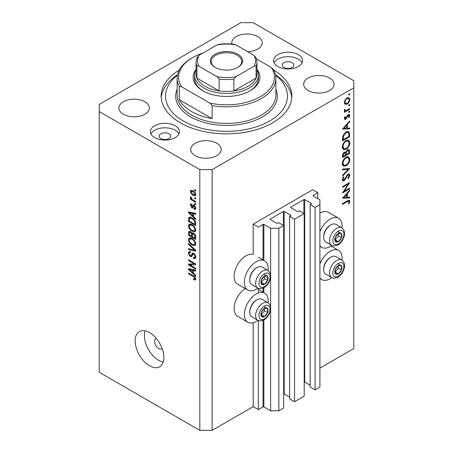 <?xml version="1.0" encoding="UTF-8"?>
<svg xmlns="http://www.w3.org/2000/svg" width="453" height="453" viewBox="0 0 453 453"><rect width="100%" height="100%" fill="white"/><g stroke="black" fill="none" stroke-linecap="round" stroke-linejoin="round"><path stroke-width="0.68" d="M317.847 192.723L312.717 189.762L253.187 224.127L258.318 227.095L263.04 224.365A0.583 0.334 0 0 1 263.861 224.365L270.634 228.278L278.844 228.278L283.669 225.492L278.742 222.65L277.615 223.301A0.583 0.334 0 0 1 276.794 223.301L270.226 219.507L270.226 219.031L283.363 211.449A0.583 0.334 0 0 1 284.184 211.449L290.752 215.243A0.583 0.334 0 0 1 290.752 215.713L289.626 216.364L294.552 219.212L304.195 213.64L299.269 210.798L298.142 211.449A0.583 0.334 0 0 1 297.321 211.449L290.752 207.655L290.752 207.18L303.889 199.597A0.583 0.334 0 0 1 304.71 199.597L311.279 203.391A0.583 0.334 0 0 1 311.279 203.861L310.152 204.513L315.078 207.361L319.903 204.575L319.903 199.835L313.125 195.923L313.125 195.447L317.847 192.723L317.847 198.646M313.125 195.447A0.583 0.334 0 0 0 313.125 195.923M310.152 204.513L310.152 387.032L315.078 389.874L319.903 387.094L319.903 204.575M315.078 389.874L315.078 207.361M304.195 382.021A0.583 0.334 0 0 1 304.71 382.111L310.152 385.254M290.752 207.18A0.583 0.334 0 0 0 290.752 207.655M289.626 216.364L289.626 398.883L294.552 401.726L304.195 396.16L304.195 213.64M294.552 401.726L294.552 219.212M283.669 393.872A0.583 0.334 0 0 1 284.184 393.963L289.626 397.105M270.226 219.031A0.583 0.334 0 0 0 270.226 219.507M212.129 430.35L212.129 169.609L353.77 87.837L353.77 80.725L253.187 22.65L240.871 22.65L99.23 104.428L99.23 372.275L199.813 430.35L212.129 430.35L253.187 406.647L258.318 409.608L263.04 406.885A0.583 0.334 0 0 1 263.861 406.885L270.634 410.797L278.844 410.797L283.669 408.011L283.669 225.492M278.844 410.797L278.844 228.278M270.634 410.797L270.634 309.422M270.634 307.191L270.634 277.185M270.634 274.954L270.634 228.278M258.318 409.608L258.318 320.554M258.318 292.955L258.318 288.318M253.187 406.647L253.187 322.74M257.899 288.119A16.84 9.723 -60 0 1 256.268 289.195A16.84 9.723 -60 0 1 247.848 290.028L237.582 284.105A16.84 9.723 -60 0 1 234.999 270.611A16.84 9.723 -60 0 1 246.002 255.775A16.84 9.723 -60 0 1 253.187 254.41L253.187 224.127M268.057 302.763A16.84 9.723 120 0 0 264.682 293.102A16.84 9.723 120 0 0 256.268 293.935A16.84 9.723 120 0 0 245.266 308.776A16.84 9.723 120 0 0 247.848 322.264A16.84 9.723 120 0 0 256.268 321.432A16.84 9.723 120 0 0 257.899 320.356M247.848 290.028A16.84 9.723 -60 0 1 245.266 276.54A16.84 9.723 -60 0 1 256.268 261.698A16.84 9.723 -60 0 1 264.682 260.866A16.84 9.723 -60 0 1 268.057 270.526M319.903 263.974A16.84 9.723 -60 0 1 330.163 251.268A16.84 9.723 -60 0 1 338.584 250.435A16.84 9.723 -60 0 1 341.958 260.096M331.8 277.689A16.84 9.723 -60 0 1 330.163 278.765A16.84 9.723 -60 0 1 321.749 279.603A16.84 9.723 -60 0 1 319.903 277.91M341.958 227.859A16.84 9.723 120 0 0 338.584 218.199A16.84 9.723 120 0 0 330.163 219.031A16.84 9.723 120 0 0 319.903 231.738M319.903 245.673A16.84 9.723 120 0 0 321.749 247.361A16.84 9.723 120 0 0 330.163 246.528A16.84 9.723 120 0 0 331.8 245.452M156.415 338.589A5.804 3.352 -120 0 0 155.855 338.804A5.804 3.352 -120 0 0 154.654 341.46A5.804 3.352 -120 0 0 157.185 347.304A5.804 3.352 -120 0 0 161.659 348.861A5.804 3.352 -120 0 0 162.129 348.487M135.153 340.871A20.323 11.733 -120 0 0 144.02 361.318A20.323 11.733 -120 0 0 159.683 366.766A20.323 11.733 -120 0 0 163.89 357.462A20.323 11.733 -120 0 0 155.022 337.009A20.323 11.733 -120 0 0 139.36 331.568A20.323 11.733 -120 0 0 135.153 340.871M145.09 330.826A20.323 11.733 -120 0 0 144.388 335.537A20.323 11.733 -120 0 0 163.188 362.174M292.191 62.707A5.804 3.352 0 0 0 285.86 61.982A5.804 3.352 0 0 0 282.276 65.079A5.804 3.352 0 0 0 283.98 67.452A5.804 3.352 0 0 0 290.305 68.177A5.804 3.352 0 0 0 293.889 65.079A5.804 3.352 0 0 0 292.191 62.707M169.02 133.816A5.804 3.352 0 0 0 162.695 133.091A5.804 3.352 0 0 0 159.111 136.189A5.804 3.352 0 0 0 160.809 138.561A5.804 3.352 0 0 0 167.14 139.286A5.804 3.352 0 0 0 170.724 136.189A5.804 3.352 0 0 0 169.02 133.816M154.654 137.61A14.513 8.381 180 0 1 150.402 131.687A14.513 8.381 180 0 1 159.36 123.941A14.513 8.381 180 0 1 175.181 125.758A14.513 8.381 180 0 1 179.433 131.687A14.513 8.381 180 0 1 170.47 139.428A14.513 8.381 180 0 1 154.654 137.61M150.934 133.935A14.513 8.381 180 0 1 175.181 130.26A14.513 8.381 180 0 1 178.895 133.935M298.346 54.649A14.513 8.381 0 0 0 282.53 52.831A14.513 8.381 0 0 0 273.567 60.577A14.513 8.381 0 0 0 277.819 66.5A14.513 8.381 0 0 0 293.64 68.318A14.513 8.381 0 0 0 302.598 60.577A14.513 8.381 0 0 0 298.346 54.649M302.066 62.825A14.513 8.381 0 0 0 298.346 59.15A14.513 8.381 0 0 0 274.105 62.825M179.275 70.079A65.317 37.712 0 0 0 161.183 96.132A65.317 37.712 0 0 0 180.311 122.797A65.317 37.712 0 0 0 251.494 130.974A65.317 37.712 0 0 0 291.817 96.132A65.317 37.712 0 0 0 273.725 70.079M247.485 51.591A15.243 8.8 0 0 0 262.27 42.797A15.243 8.8 0 0 0 257.802 36.574A15.243 8.8 0 0 0 241.194 34.666A15.243 8.8 0 0 0 231.789 42.797A15.243 8.8 0 0 0 231.947 44.071M144.903 101.761A15.243 8.8 0 0 0 128.29 99.853A15.243 8.8 0 0 0 118.884 107.984A15.243 8.8 0 0 0 123.346 114.201A15.243 8.8 0 0 0 139.96 116.11A15.243 8.8 0 0 0 149.365 107.984A15.243 8.8 0 0 0 144.903 101.761M216.749 143.239A15.243 8.8 0 0 0 200.141 141.33A15.243 8.8 0 0 0 190.73 149.462A15.243 8.8 0 0 0 195.198 155.685A15.243 8.8 0 0 0 211.806 157.593A15.243 8.8 0 0 0 221.211 149.462A15.243 8.8 0 0 0 216.749 143.239M329.654 78.058A15.243 8.8 0 0 0 313.04 76.149A15.243 8.8 0 0 0 303.635 84.281A15.243 8.8 0 0 0 308.097 90.498A15.243 8.8 0 0 0 324.71 92.406A15.243 8.8 0 0 0 334.116 84.281A15.243 8.8 0 0 0 329.654 78.058M344.025 191.393L349.665 188.131L349.665 188.878L342.485 193.029L348.136 184.122L342.485 187.389L342.485 186.647L349.665 182.497L344.025 191.393L343.601 191.143M347.904 174.15L349.252 174.043L349.852 175.402L348.283 178.827L347.915 178.34L349.116 175.826L348.697 174.83L347.898 174.903L345.067 179.688L343.974 180.787L342.808 180.911L342.298 179.705L343.516 176.795L343.957 177.214L343.034 179.365L343.346 180.118L343.946 180.056L347.904 174.15M349.665 168.459L342.485 176.223L342.485 175.424L348.142 169.388L342.485 169.892L342.485 169.094L349.665 168.459M349.852 159.297C349.654 162.072 348.408 164.252 346.109 165.832L343.38 166.132L342.298 163.726C342.485 160.917 343.742 158.72 346.069 157.129L348.759 156.851L349.852 159.297L349.003 158.805M349.852 142.706C349.654 145.481 348.408 147.655 346.109 149.241L343.38 149.535L342.298 147.129C342.485 144.326 343.742 142.129 346.069 140.538L348.759 140.26L349.852 142.706L349.003 142.214M349.665 128.89L342.485 129.105L349.665 121.019L349.665 121.829L347.366 124.382L347.366 128.148L349.665 128.074L349.665 128.89L348.329 128.114M349.761 94.003L349.161 95.039L348.561 94.694L349.161 93.658L349.761 94.003M349.161 95.039L348.561 94.694L349.161 95.039M319.903 368.13L353.77 348.572L353.77 87.837M338.584 218.199L328.323 212.276A16.84 9.723 120 0 0 319.903 213.108M245.203 288.504A16.84 9.723 120 0 0 234.852 303.363A16.84 9.723 120 0 0 237.582 316.341L247.848 322.264M344.988 104.252L344.325 102.559L345.192 99.756L347.055 97.848L349.014 97.667L349.761 99.422C349.62 101.421 348.719 102.99 347.055 104.128L345.073 104.303M349.761 104.745L349.161 105.781L348.561 105.436L349.161 104.4L349.761 104.745M349.161 105.781L348.561 105.436L349.161 105.781M344.461 110.742L345.192 111.161L344.325 110.181L344.507 109.428L345.061 109.513L345.265 110.498L346.103 110.498L349.665 108.573L349.665 109.32L344.416 112.35L344.416 111.608L345.192 111.161L344.739 111.013M349.761 111.444L349.161 112.486L348.561 112.14L349.161 111.098L349.761 111.444M349.161 112.486L348.561 112.14L349.161 112.486M345.701 119.269L344.688 119.382L344.325 118.527L345.073 116.546L345.52 116.789L344.971 118.159L345.679 118.539L347.428 115.362L348.244 114.609L349.325 114.496L349.761 115.509L349.048 117.655L348.561 117.44L349.116 115.923L348.272 115.339L345.701 119.269L344.325 118.471M344.439 117.854L345.679 118.539M347.972 114.79L348.838 115.288L347.717 115.022M346.166 131.976L348.81 131.613L349.665 134.19L349.665 136.761L342.485 140.911L342.74 136.449C343.397 134.388 344.54 132.899 346.166 131.976M349.665 151.109L349.665 153.352L342.485 157.502L342.485 155.883C342.4 154.388 342.995 153.165 344.263 152.219L345.792 152.293L347.627 149.637L349.042 149.496L349.665 151.109L348.719 150.566M345.526 152.055L345.203 151.953M349.665 198.023L342.485 198.238L349.665 190.152L349.665 190.962L347.366 193.522L347.366 197.281L349.665 197.214L349.665 198.023L348.329 197.253M349.116 201.727L348.838 201.126L347.264 201.647L342.485 204.405L342.485 203.663L347.332 200.86L349.405 200.243L349.852 201.342L349.02 203.822L348.47 203.703L349.116 201.727M189.988 264.999L195.707 268.306L195.707 269.167L188.522 265.016L188.522 264.099L194.252 263.906L188.522 260.6L188.522 259.739L195.707 263.884L195.707 264.807L189.988 264.999L191.738 263.991M193.708 253.25C195.067 254.19 195.764 255.458 195.804 257.072L195.158 258.686L193.374 258.448L193.284 257.531L194.479 257.678L194.96 256.511L193.731 254.127L192.984 254.025L191.704 256.67L190.396 256.511C189.133 255.656 188.476 254.473 188.431 252.967L189.026 251.455L190.577 251.658L190.668 252.576L189.631 252.44L189.269 253.425L190.419 255.656L191.143 255.809L192.4 253.068L193.708 253.25M188.522 243.544L195.707 250.305L195.707 251.194L188.522 249.529L188.522 248.64L194.869 250.311L188.522 244.439L188.522 243.544M195.804 243.844L194.677 245.639L192.208 245.056C190.073 243.924 188.816 242.1 188.431 239.586L189.19 237.916L192.123 238.437L194.705 240.769L195.804 243.844M195.073 245.486L195.39 245.226M195.804 230.056L194.677 231.851L192.208 231.268C190.073 230.135 188.816 228.306 188.431 225.792L189.19 224.122L192.123 224.643L194.705 226.981L195.804 230.056M195.073 231.693L195.39 231.438M193.561 216.636L195.707 218.601L195.707 219.495L188.522 212.7L188.522 211.857L195.707 213.352L195.707 214.252L193.561 213.737L193.561 216.636M194.682 189.597L195.707 190.192L195.707 191.053L194.682 190.458L194.682 189.597M99.23 111.54L199.813 169.609L212.129 169.609M199.813 430.35L199.813 169.609M193.04 190.696C194.597 191.483 195.52 192.785 195.804 194.609L195.266 195.798L193.097 195.362C191.562 194.569 190.662 193.278 190.39 191.483L190.928 190.294L193.04 190.696M194.682 197.57L195.707 198.165L195.707 199.026L194.682 198.431L194.682 197.57M193.001 199.937L195.707 201.5L195.707 202.366L190.481 199.348L190.481 198.488L191.319 198.969L190.39 197.412L190.668 196.761L191.415 197.514L191.93 199.167L193.001 199.937M194.682 203.386L195.707 203.98L195.707 204.841L194.682 204.252L194.682 203.386M194.116 205.215L195.804 208.227L195.356 209.405L194.122 209.314L194.031 208.397L194.779 208.471L195.056 207.74L194.246 206.155L193.771 206.075L192.831 208.023L191.879 207.91L190.39 205.141L190.855 203.929L191.885 204.037L191.976 204.949L191.37 204.898L191.138 205.537L191.778 206.987L192.208 206.964L193.057 205.033L194.116 205.215M191.778 206.987L194.263 205.781L194.564 204.988M192.078 217.938C194.201 219.02 195.413 220.77 195.707 223.193L195.707 225.639L188.522 221.489L188.658 217.91L189.122 217.321L192.078 217.938M192.644 232.802L191.834 233.272L193.601 233.148C194.994 234.02 195.696 235.266 195.707 236.874L195.707 239.427L188.522 235.283L188.522 232.706L188.997 231.324L190.328 231.477L191.834 233.272L192.151 232.904M193.561 273.414L195.707 275.379L195.707 276.279L188.522 269.478L188.522 268.64L195.707 270.135L195.707 271.03L193.561 270.515L193.561 273.414M195.804 279.065L195.294 280.067L193.561 279.563L193.471 278.646C194.246 279.201 194.745 279.167 194.96 278.544L194.422 277.372L188.522 273.85L188.522 272.989L193.403 275.803C194.756 276.426 195.56 277.508 195.804 279.065M195.736 278.442L194.767 279.003L195.651 278.148M195.43 190.028L194.682 190.458M193.924 194.881L193.097 195.362M192.349 190.351L190.39 191.483M191.138 191.936L193.091 194.496L194.722 194.864L195.056 194.156L193.091 191.591L191.46 191.228L191.138 191.936M193.793 191.183L193.091 191.591M195.69 193.788L195.056 194.156M195.43 198.001L194.682 198.431M191.228 198.918L190.481 199.348M191.602 198.805L191.319 198.969M190.979 197.072L190.39 197.412M195.43 203.822L194.682 204.252M195.798 208.346L194.122 209.314M195.696 207.366L195.056 207.74M194.852 205.804L194.246 206.155M194.626 205.583L193.771 206.075M193.38 207.044L191.879 207.91M191.908 204.263L190.39 205.141M193.827 205.804L194.263 205.781L193.827 205.804M189.592 212.078L188.522 212.7M194.62 213.125L193.561 213.737M190.634 213.878L192.723 215.866L192.723 213.539L189.269 212.706L190.634 213.878M193.561 215.385L192.723 215.866M190.158 212.197L189.269 212.706M193.748 212.944L192.723 213.539M189.365 221.002L188.522 221.489M190.577 217.967L190.707 216.721M189.954 217.157L188.658 217.91M189.365 221.109L194.869 224.292L194.869 222.808L193.822 220.135L192.066 218.793C190.985 218.052 190.13 217.972 189.507 218.567L189.365 221.109M195.707 223.805L194.869 224.292M191.16 217.474L189.507 218.567M192.78 218.38L192.066 218.793M194.388 219.813L193.822 220.135M195.645 222.361L194.869 222.808M195.747 230.673L195.005 230.452M193.023 230.798L192.208 231.268M190.487 224.671L188.431 225.792M190.481 224.609L190.543 223.992M189.269 226.274C189.581 228.21 190.566 229.586 192.225 230.413L194.394 230.804L194.96 229.575C194.66 227.689 193.708 226.324 192.1 225.492L189.841 225.045L189.269 226.274M191.506 224.32L190.475 224.915M192.808 225.084L192.1 225.492M195.702 229.15L194.96 229.575M189.365 234.796L188.522 235.283M189.365 234.903L191.511 236.143L191.443 233.731L190.447 232.406L189.637 232.27L189.365 234.903M192.349 235.656L191.511 236.143M191.058 232.055L190.447 232.406M192.955 232.859L191.443 233.731M192.349 236.625L194.869 238.08L194.779 235.486L193.607 234.014L192.672 233.873L192.349 236.625M195.707 237.599L194.869 238.08M194.275 233.623L193.607 234.014M195.396 235.13L194.779 235.486M195.634 235.928L194.869 236.37M195.747 244.467L195.005 244.241M193.023 244.586L192.208 245.056M190.487 238.465L188.431 239.586M190.481 238.397L190.543 237.78M189.269 240.062C189.581 241.998 190.566 243.38 192.225 244.201L194.394 244.597L194.96 243.369C194.66 241.477 193.708 240.118 192.1 239.286L189.841 238.839L189.269 240.062M191.506 238.114L190.475 238.708M192.808 238.878L192.1 239.286M195.702 242.938L194.96 243.369M189.586 248.918L188.522 249.529M195.396 250.005L194.869 250.311M189.116 244.099L188.522 244.439M195.787 257.44L195.43 257.259L193.374 258.448M195.702 256.087L194.96 256.511M194.377 253.754L193.731 254.127M192.383 255.362L190.396 256.511M190.487 251.947L188.431 252.967M192.48 255.039L191.143 255.809M193.663 253.635L193.748 253.278M192.972 252.972L191.993 253.538M191.296 264.246L190.9 264.02M190.209 264.042L188.522 265.016M195 263.476L194.252 263.906M189.269 260.169L188.522 260.6M195.39 263.703L194.552 263.731M189.592 268.861L188.522 269.478M194.62 269.909L193.561 270.515M190.634 270.662L192.723 272.649L192.723 270.316L189.269 269.49L190.634 270.662M193.561 272.162L192.723 272.649M190.158 268.98L189.269 269.49M193.748 269.728L192.723 270.316M194.456 279.048L193.561 279.563M195 277.032L194.422 277.372M189.269 273.419L188.522 273.85M347.649 97.576L347.694 97.961M348.969 98.969L349.761 99.422M346.262 103.669L347.055 104.128M344.778 103.063L344.382 103.222M347.06 98.59C345.792 99.462 345.095 100.657 344.971 102.191L345.582 103.527L347.06 103.38C348.323 102.514 349.008 101.319 349.116 99.802L348.527 98.437L347.06 98.59L346.471 98.25M344.382 101.851L344.971 102.191M349.02 108.947L349.665 109.32M344.427 109.637L344.971 109.949M348.221 114.62L349.761 115.509M348.595 117.389L349.048 117.655M347.298 115.56L347.768 115.832M346.732 116.778L347.23 117.061M346.018 118.239L346.511 118.522M349.189 121.551L349.665 121.829M346.885 124.105L347.366 124.382M346.63 127.718L347.366 128.148M346.63 125.204L343.884 128.25L346.63 128.165L346.63 125.204L346.149 124.926M343.402 127.973L343.884 128.25M348.929 136.336L349.665 136.761M347.457 131.449L347.57 132.089M343.221 139.739L348.929 136.444L348.748 133.222L348.159 132.429L346.166 132.718L343.419 136.489L343.221 139.739L342.485 139.314M342.83 136.149L343.419 136.489M345.554 132.372L346.166 132.718M345.384 148.822L346.109 149.241M343.368 148.386L342.564 148.578M347.53 140.011L347.745 140.787M346.069 141.285C344.201 142.593 343.187 144.388 343.034 146.67L343.963 148.726L346.103 148.499C347.966 147.197 348.969 145.413 349.116 143.159L348.187 141.042L346.069 141.285L345.469 140.934M342.355 146.274L343.034 146.67M348.929 152.927L349.665 153.352M343.221 155.322L343.221 156.33L345.52 155L345.084 152.876L344.274 152.955L343.221 155.322L342.542 154.932M342.485 155.906L343.221 156.33M343.714 152.633L344.274 152.955M346.256 154.082L346.256 154.575L348.929 153.035L348.476 150.311L347.627 150.385L346.341 152.48L346.256 154.082L345.475 153.629M345.514 154.145L346.256 154.575M345.826 152.18L346.341 152.48M347.06 150.056L347.627 150.385M345.384 165.413L346.109 165.832M343.368 164.977L342.564 165.169M347.53 156.602L347.745 157.378M346.069 157.876C344.201 159.184 343.187 160.979 343.034 163.261L343.963 165.317L346.103 165.09C347.966 163.788 348.969 162.01 349.116 159.75L348.187 157.633L346.069 157.876L345.469 157.531M342.355 162.87L343.034 163.261M346.947 168.697L348.142 169.388M347.802 174.218L349.852 175.402M347.349 174.586L347.898 174.903M346.721 175.334L347.191 175.605M344.603 179.416L345.067 179.688M342.304 179.818L343.974 180.787M343.431 176.913L343.957 177.214M342.389 178.992L343.034 179.365M349.02 188.505L349.665 188.878M347.491 183.754L348.136 184.122M349.189 190.685L349.665 190.962M346.885 193.244L347.366 193.522M346.653 196.868L347.366 197.281M346.63 194.337L343.884 197.383L346.63 197.304L346.63 194.337L346.149 194.06M343.402 197.106L343.884 197.383M348.21 200.396L349.852 201.342M348.538 203.544L349.02 203.822M340.135 265.124A5.079 2.933 120 0 0 338.329 265.639A5.079 2.933 120 0 0 335.243 269.541A5.079 2.933 120 0 0 335.288 273.663A5.079 2.933 120 0 0 338.425 273.878A5.079 2.933 120 0 0 341.511 269.977A5.079 2.933 120 0 0 341.466 265.854A5.079 2.933 120 0 0 340.135 265.124M339.761 265.668L338.329 265.639L335.243 269.541L335.288 273.663L338.425 273.878L341.511 269.977L341.466 265.854L339.761 265.668M323.68 269.569L323.68 268.765A9.173 5.294 -60 0 1 330.163 257.531L330.866 257.123A10.159 5.866 120 0 0 323.68 269.569A10.159 5.866 120 0 0 325.781 274.218L331.653 277.61A10.159 5.866 -60 0 1 331.007 267.111A10.159 5.866 -60 0 1 340.248 259.546A10.159 5.866 -60 0 1 341.817 260.011L335.945 256.619A10.159 5.866 120 0 0 334.376 256.155A10.159 5.866 120 0 0 330.866 257.123M335.146 272.089L338.431 268.199L338.402 265.634M335.345 272.1L338.425 273.878M338.431 268.199L341.511 269.977M338.385 264.076L341.466 265.854M266.234 307.791A5.079 2.933 120 0 0 264.427 308.306A5.079 2.933 120 0 0 261.341 312.208A5.079 2.933 120 0 0 261.387 316.33A5.079 2.933 120 0 0 264.524 316.545A5.079 2.933 120 0 0 267.61 312.644A5.079 2.933 120 0 0 267.564 308.521A5.079 2.933 120 0 0 266.234 307.791M265.86 308.334L264.427 308.306L261.341 312.208L261.387 316.33L264.524 316.545L267.61 312.644L267.564 308.521L265.86 308.334M249.779 312.236L249.779 311.432A9.173 5.294 -60 0 1 256.268 300.192L256.964 299.79A10.159 5.866 120 0 0 249.779 312.236A10.159 5.866 120 0 0 251.885 316.885L257.751 320.277A10.159 5.866 -60 0 1 257.106 309.778A10.159 5.866 -60 0 1 266.347 302.213A10.159 5.866 -60 0 1 267.916 302.678L262.044 299.286A10.159 5.866 120 0 0 260.475 298.821A10.159 5.866 120 0 0 256.964 299.79M261.245 314.756L264.529 310.866L264.501 308.3M261.443 314.767L264.524 316.545M264.529 310.866L267.61 312.644M264.484 306.743L267.564 308.521M266.234 275.554A5.079 2.933 120 0 0 264.427 276.07A5.079 2.933 120 0 0 261.341 279.971A5.079 2.933 120 0 0 261.387 284.093A5.079 2.933 120 0 0 264.524 284.308A5.079 2.933 120 0 0 267.61 280.407A5.079 2.933 120 0 0 267.564 276.285A5.079 2.933 120 0 0 266.234 275.554M265.86 276.098L264.427 276.07L261.341 279.971L261.387 284.093L264.524 284.308L267.61 280.407L267.564 276.285L265.86 276.098M249.779 279.999L249.779 279.19A9.173 5.294 -60 0 1 256.268 267.955L256.964 267.553A10.159 5.866 120 0 0 249.779 279.999A10.159 5.866 120 0 0 251.885 284.648L257.751 288.04A10.159 5.866 -60 0 1 257.106 277.542A10.159 5.866 -60 0 1 266.347 269.977A10.159 5.866 -60 0 1 267.916 270.441L262.044 267.049A10.159 5.866 120 0 0 260.475 266.585A10.159 5.866 120 0 0 256.964 267.553M261.245 282.519L264.529 278.629L264.501 276.064M261.443 282.53L264.524 284.308M264.529 278.629L267.61 280.407M264.484 274.507L267.564 276.285M340.135 232.887A5.079 2.933 120 0 0 338.329 233.403A5.079 2.933 120 0 0 335.243 237.304A5.079 2.933 120 0 0 335.288 241.426A5.079 2.933 120 0 0 338.425 241.642A5.079 2.933 120 0 0 341.511 237.74A5.079 2.933 120 0 0 341.466 233.618A5.079 2.933 120 0 0 340.135 232.887M339.761 233.431L338.329 233.403L335.243 237.304L335.288 241.426L338.425 241.642L341.511 237.74L341.466 233.618L339.761 233.431M323.68 237.332L323.68 236.528A9.173 5.294 -60 0 1 330.163 225.288L330.866 224.886A10.159 5.866 120 0 0 323.68 237.332A10.159 5.866 120 0 0 325.781 241.981L331.653 245.373A10.159 5.866 -60 0 1 331.007 234.875A10.159 5.866 -60 0 1 340.248 227.31A10.159 5.866 -60 0 1 341.817 227.774L335.945 224.382A10.159 5.866 120 0 0 334.376 223.918A10.159 5.866 120 0 0 330.866 224.886M335.146 239.852L338.431 235.962L338.402 233.397M335.345 239.864L338.425 241.642M338.431 235.962L341.511 237.74M338.385 231.84L341.466 233.618M256.981 69.303A33.386 19.275 180 0 1 250.107 90.798A33.386 19.275 180 0 1 202.893 90.798L202.893 90.798A33.386 19.275 180 0 1 196.019 69.303M256.981 69.541A31.937 18.437 180 0 1 258.437 75.034A31.937 18.437 180 0 1 238.72 92.067A31.937 18.437 180 0 1 203.918 88.069A31.937 18.437 180 0 1 194.564 75.034L194.564 78.352A31.937 18.437 0 0 0 203.42 91.093M177.446 75.232A60.962 35.198 0 0 0 183.391 121.019A60.962 35.198 0 0 0 266.262 122.808A60.962 35.198 0 0 0 275.554 75.232M275.447 74.717A65.317 37.712 180 0 1 291.749 97.91M191.602 111.54A49.354 28.494 0 0 0 212.129 118.646L179.286 99.688A49.354 28.494 0 0 0 191.602 111.54M212.129 105.611L209.818 103.091A47.899 27.656 0 0 0 260.373 96.721A47.899 27.656 0 0 0 271.404 67.537L273.714 70.056A49.354 28.494 180 0 1 275.854 78.352A49.354 28.494 180 0 1 212.129 105.611L212.129 118.646M179.286 99.688L179.286 86.648A49.354 28.494 180 0 1 177.146 78.352A49.354 28.494 180 0 1 191.602 58.205L192.627 57.61A47.899 27.656 0 0 0 181.596 86.8L179.286 86.648M271.404 67.537L256.568 58.969M202.91 53.097A47.899 27.656 0 0 0 192.627 57.61M209.818 103.091L181.596 86.8M161.251 97.91A65.317 37.712 180 0 1 177.553 74.717M249.58 91.093A31.937 18.437 0 0 0 258.437 78.352L258.437 75.034M215.107 67.389L215.107 67.389A16.11 9.303 180 0 1 215.107 54.235A16.11 9.303 180 0 1 237.893 54.235A16.11 9.303 180 0 1 237.893 67.389A16.11 9.303 180 0 1 215.107 67.389M237.576 67.565A15.243 8.8 0 0 0 241.743 61.523A15.243 8.8 0 0 0 237.276 55.3A15.243 8.8 0 0 0 220.668 53.392A15.243 8.8 0 0 0 211.257 61.523A15.243 8.8 0 0 0 215.424 67.565M199.077 66.314C198.086 65.617 197.366 65.594 196.925 66.251A30.481 17.599 180 0 1 196.019 61.999L196.019 73.85A30.481 17.599 0 0 0 196.925 78.103A30.481 17.599 0 0 0 204.949 86.291A30.481 17.599 0 0 0 219.127 90.923A30.481 17.599 0 0 0 233.873 90.923A30.481 17.599 0 0 0 256.075 78.103A30.481 17.599 0 0 0 256.981 73.85L256.981 61.999A30.481 17.599 180 0 1 256.075 66.251C255.639 65.594 254.92 65.617 253.923 66.314A29.032 16.761 0 0 0 253.923 55.311L236.03 44.977A29.032 16.761 0 0 0 216.97 44.977L199.077 55.311A29.032 16.761 0 0 0 199.077 66.314L216.97 76.642A29.032 16.761 0 0 0 236.03 76.642L253.923 66.314M196.925 66.251L196.925 78.103L219.127 90.923L219.127 79.071L216.97 76.642M194.564 75.034A31.937 18.437 180 0 1 196.019 69.541M236.03 76.642L233.873 79.071L233.873 90.923L256.075 78.103L256.075 66.251M216.97 44.977L218.289 44.451C223.765 43.562 229.235 43.562 234.711 44.451L236.03 44.977M253.923 55.311L256.075 57.741M196.925 57.741L199.077 55.311M311.279 203.861L311.279 203.391M304.71 382.111L304.71 199.597M303.889 213.465L303.889 199.597M290.752 215.713L290.752 215.243M284.184 393.963L284.184 211.449M283.363 225.317L283.363 211.449M263.861 406.885L263.861 319.965M263.861 292.627L263.861 287.729M263.861 260.39L263.861 224.365M263.04 406.885L263.04 320.367M263.04 292.151L263.04 288.131M263.04 259.914L263.04 224.365M194.139 205.232L192.508 206.172M191.727 212.525L190.747 213.091M189.496 218.589L188.522 219.15M190.487 231.574L188.522 232.706M192.502 234.048L191.511 234.62M194.292 248.969L193.737 249.292M193.674 253.584L191.625 254.767M191.727 269.309L190.747 269.869M194.161 276.296L193.459 276.698M348.85 133.714L349.665 134.19M342.485 138.731L343.221 139.156M345.571 177.491L346.047 177.763M346.619 201.274L347.264 201.647M341.086 262.61A7.837 4.524 120 0 0 333.544 269.422A7.837 4.524 120 0 0 335.667 276.908A7.837 4.524 120 0 0 343.21 270.096A7.837 4.524 120 0 0 341.086 262.61M267.185 305.277A7.837 4.524 120 0 0 259.643 312.089A7.837 4.524 120 0 0 261.766 319.575A7.837 4.524 120 0 0 269.314 312.763A7.837 4.524 120 0 0 267.185 305.277M267.185 273.04A7.837 4.524 120 0 0 259.643 279.852A7.837 4.524 120 0 0 261.766 287.338A7.837 4.524 120 0 0 269.314 280.526A7.837 4.524 120 0 0 267.185 273.04M341.086 230.373A7.837 4.524 120 0 0 333.544 237.185A7.837 4.524 120 0 0 335.667 244.671A7.837 4.524 120 0 0 343.21 237.859A7.837 4.524 120 0 0 341.086 230.373M177.146 78.352L177.146 94.943A49.354 28.494 0 0 0 191.602 115.09A49.354 28.494 0 0 0 245.384 121.268A49.354 28.494 0 0 0 275.854 94.943L275.854 78.352M275.854 89.167A50.804 29.332 180 0 1 251.415 121.693A50.804 29.332 180 0 1 190.577 116.868A50.804 29.332 180 0 1 177.146 89.167M233.873 79.071A30.481 17.599 180 0 1 219.127 79.071M258.318 289.427L264.682 293.102M330.967 246.036L338.584 250.435M319.903 246.296L321.749 247.361M191.46 191.228L192.706 190.515M194.722 194.864L195.781 194.252M194.779 208.471L195.787 207.887M191.37 204.898L191.936 204.569M192.129 207.032L194.184 205.849M189.841 225.045L191.268 224.218M194.394 230.804L195.798 229.988M189.637 232.27L190.651 231.687M192.672 233.873L193.759 233.244M189.841 238.839L191.268 238.012M194.394 244.597L195.798 243.782M194.479 257.678L195.798 256.913M192.984 254.025L194.003 253.437M189.631 252.44L190.6 251.879M319.903 278.533L321.749 279.603M258.318 257.191L264.682 260.866M348.527 98.437L347.292 97.723M345.582 103.527L344.331 102.803M345.265 110.498L344.342 109.966M345.163 118.578L344.371 118.12M348.159 132.429L346.811 131.653M348.187 141.042L346.749 140.209M343.963 148.726L341.913 147.542M345.084 152.876L344.11 152.316M348.476 150.311L347.474 149.733M348.187 157.633L346.749 156.8M343.963 165.317L341.913 164.133M348.697 174.83L347.728 174.269M343.346 180.118L342.304 179.518M348.838 201.126L347.87 200.566M331.653 277.61L333.867 278.272L337.106 277.627C339.308 276.568 341.149 274.795 342.621 272.304C345.486 266.862 345.214 262.768 341.817 260.011M257.751 320.277L259.965 320.939L263.204 320.294C265.413 319.235 267.253 317.462 268.725 314.971C271.585 309.529 271.319 305.43 267.916 302.678M257.751 288.04L259.965 288.703L263.204 288.057C265.413 286.998 267.253 285.226 268.725 282.734C271.585 277.293 271.319 273.193 267.916 270.441M331.653 245.373L333.867 246.036L337.106 245.39C339.308 244.331 341.149 242.559 342.621 240.067C345.486 234.626 345.214 230.532 341.817 227.774M197.032 57.288L196.019 61.999M255.968 57.288L256.981 61.999"/></g></svg>
